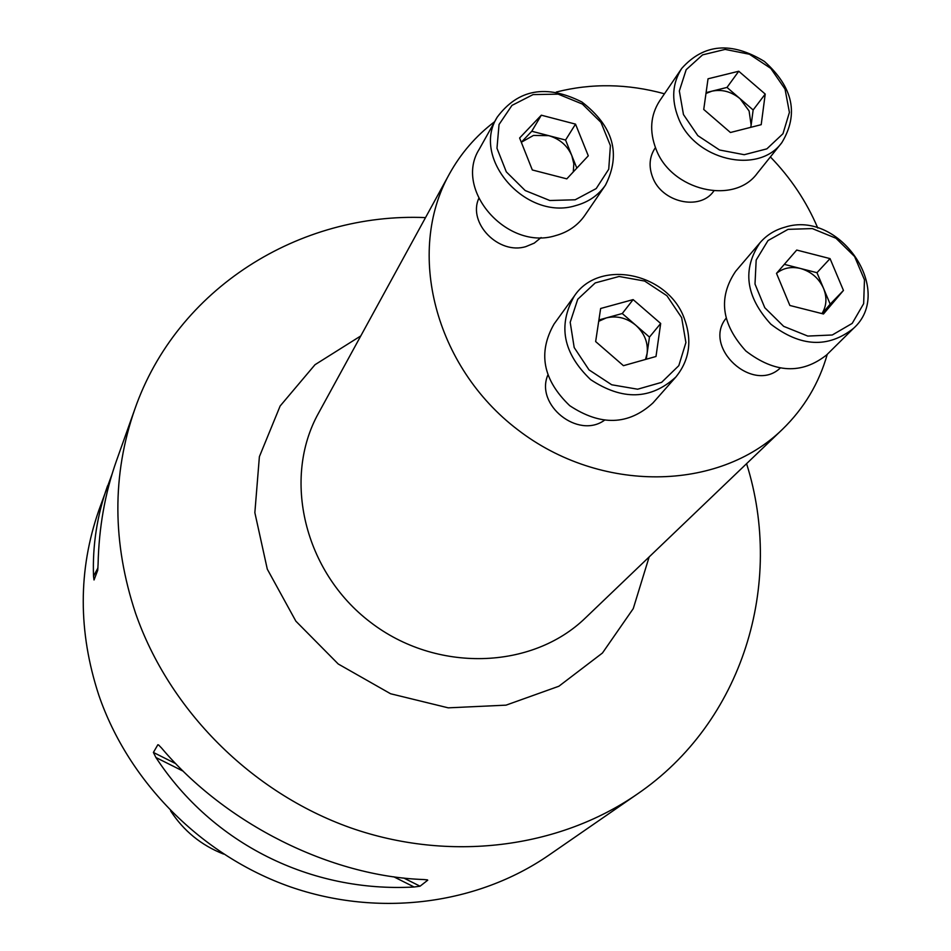 <?xml version="1.0" encoding="UTF-8"?>
<svg xmlns="http://www.w3.org/2000/svg" width="951" height="951" viewBox="0 0 951 951"><rect width="100%" height="100%" fill="white"/><g stroke="black" fill="none" stroke-linecap="round" stroke-linejoin="round"><path stroke-width="1.43" d="M604.289 420.366C577.923 439.231 535.14 404.995 547.788 375.17M713.892 190.937L713.571 191.341C699.77 211.051 661.789 202.42 652.659 177.326C648.558 166.508 649.39 156.749 655.132 148.035L655.429 147.607M817.765 228.05L817.622 227.693C806.472 201.505 790.733 177.908 770.381 156.927M664.464 93.792C627.565 83.676 591.51 83.094 556.311 92.033M494.71 121.633C475.904 135.874 460.771 153.373 449.312 174.128C405.744 251.991 434.738 366.634 517.748 429.745C600.271 493.498 718.516 491.703 782.376 429.4C804.047 408.371 819.013 383.348 827.263 354.319M780.105 368.192C752.812 393.845 702.409 347.4 725.982 318.395M541.095 237.548L534.272 243.111L525.915 246.594C498.823 255.082 467.619 223.2 478.745 198.509M746.583 463.672C784.527 583.926 742.993 722.142 637.004 794.275C558.487 848.435 449.336 862.521 350.325 827.727C251.48 792.587 169.278 710.171 135.601 613.359C112.242 542.914 111.956 474.906 134.757 409.346C176.862 288.248 299.529 212.216 425.525 217.601M637.004 794.275L548.703 855.282C477.247 904.544 378.926 917.644 290.281 886.843C201.778 855.722 128.575 782.102 98.749 695.003C78.065 631.607 78.077 570.101 98.797 510.461L112.123 473.931M134.757 409.346L116.391 460.985C105.014 493.129 98.916 527.52 98.084 564.133L97.715 570.303L94.03 579.979L93.519 576.235C92.413 545.41 97.097 515.264 107.57 485.783M158.555 744.93L161.527 747.997C225.803 824.125 330.603 876.346 423.587 879.532L427.403 879.877M426.963 879.794L427.748 880.186L420.057 886.201L414.125 886.998C310.834 892.727 212.477 843.882 155.928 757.519L153.396 752.443L157.866 744.728L158.983 745.287M170.574 810.834C183.602 830.865 201.243 845.273 223.521 854.046M705.975 93.448L711.847 91.189C721.904 89.073 731.319 91.581 740.068 98.702L749.103 110.994L751.135 125.092L750.731 127.339M706.094 92.616L727.004 87.421L753.144 109.971L750.85 127.303M708.031 78.802L703.74 109.46L730.427 132.498L761.204 124.676L765.222 94.066L738.749 71.242L708.031 78.802M683.46 114.536L679.335 90.963L686.182 69.685L702.551 54.885L725.114 49.404L749.424 54.243L770.774 68.389L785.039 89.109L789.413 112.396L782.97 133.722L766.863 148.855L744.229 154.704L719.55 149.996L697.82 135.636L683.46 114.536M678.194 117.472C671.216 99.332 672.405 82.975 681.748 68.389C703.859 43.698 731.414 41.38 764.402 61.435C793.158 87.183 798.983 114.251 781.853 142.626C758.28 175.353 693.873 160.03 678.194 117.472M781.853 142.626L757.246 173.32C734.077 205.428 671.18 190.64 655.988 149.01C649.224 131.274 650.436 115.249 659.602 100.937L681.748 68.389M738.749 71.242L727.004 87.421M765.222 94.066L753.144 109.971M776.539 273.329C783.255 267.944 791.244 266.339 800.516 268.491C811.227 271.594 818.906 278.239 823.566 288.415C827.168 297.615 826.633 306.008 821.949 313.592M784.313 264.354L816.968 272.699L830.175 304.165L822.128 313.64M830.045 258.613L796.712 250.054L776.503 273.365L789.865 305.473L823.483 313.985L843.454 290.435L830.045 258.613L816.968 272.699M788.046 229.357L812.285 228.573L835.988 238.261L854.592 256.52L864.471 279.832L863.651 303.678L852.203 323.388L832.28 334.99L807.791 336.072L783.672 326.348L764.794 307.744L754.999 284.04L756.176 260.051L768.016 240.555L788.046 229.357M784.837 227.218C839.519 209.386 895.402 290.982 853.487 328.392C828.071 348.387 800.516 346.972 770.809 324.148C745.632 296.498 742.053 269.335 760.087 242.648C766.625 235.111 774.875 229.964 784.837 227.218M853.487 328.392L826.633 354.937C801.729 374.563 774.803 373.244 745.857 350.99C721.345 324.029 717.934 297.461 735.646 271.297L760.087 242.648M843.454 290.435L830.175 304.165M598.702 321.319L606.239 317.931C616.866 315.411 626.745 317.872 635.85 325.301C644.505 333.266 648.261 342.622 647.12 353.38L645.491 359.454M598.916 319.952L622.263 313.521L649.462 337.094L646.288 359.228M656 356.482L660.683 323.471L633.128 299.601L600.64 308.493L595.647 341.564L623.44 365.683L656 356.482M681.641 317.646L685.909 342.574L678.8 365.671L661.611 382.361L637.645 389.209L611.707 384.775L589.014 369.88L574.19 347.543L570.196 322.294L577.744 299.244L595.231 282.923L619.089 276.479L644.647 281.056L666.924 295.737L681.641 317.646M684.209 318.228C692.423 340.458 689.63 360.072 675.804 377.083C650.817 399.824 622.418 400.668 590.583 379.592C563.04 353.178 557.631 325.313 574.356 295.987C599.201 258.41 667.768 272.675 684.209 318.228M675.804 377.083L652.897 403.01C628.445 425.287 600.711 426.179 569.708 405.661C542.89 379.925 537.684 352.702 554.088 323.994L574.356 295.987M660.683 323.471L649.462 337.094M633.128 299.601L622.263 313.521M541.321 115.19L519.615 138.002L532.322 169.967L566.808 178.859L588.289 155.821L575.521 124.129L541.321 115.19L531.775 131.25L521.303 142.27L533.452 135.446L548.691 135.648C559.663 138.87 567.378 145.551 571.848 155.691L573.822 163.845L573.287 171.917M531.775 131.25L565.56 140.035L576.829 168.113M575.189 199.781L549.821 200.506L525.19 190.545L506.312 171.858L496.981 148.261L499.037 124.522L511.959 105.395L533.083 94.589L558.178 94.149L582.381 104.063L600.984 122.406L610.399 145.622L608.735 169.219L596.206 188.571L575.189 199.781M575.545 205.654C526.105 221.119 470.888 158.377 497.242 117.116C518.176 89.144 546.385 84.104 581.893 101.995C613.383 126.257 621.253 153.955 605.502 185.088C598.345 195.335 588.36 202.183 575.545 205.654M605.502 185.088L584.782 215.425C577.768 225.47 567.997 232.21 555.467 235.646C507.156 250.909 453.425 189.701 479.233 149.248L497.242 117.116M575.521 124.129L565.56 140.035M449.312 174.128L318.502 413.209C282.102 478.46 304.154 571.86 370.308 622.132C436.045 672.939 531.966 669.956 585.519 617.853L782.376 429.4M155.928 757.519L183.258 771.225M393.773 876.798L414.125 886.998M153.396 752.443L175.769 763.665M403.759 878.035L420.057 886.201M97.977 567.854L93.519 576.235M649.153 556.929L633.259 608.616L602.447 653.016L558.891 686.23L506.027 705.155L448.242 707.841L390.588 693.755L338.223 663.988L295.868 621.169L267.29 569.15L254.856 512.66L259.385 456.682L280.141 406.006L315.007 364.709L360.786 335.929"/></g></svg>
